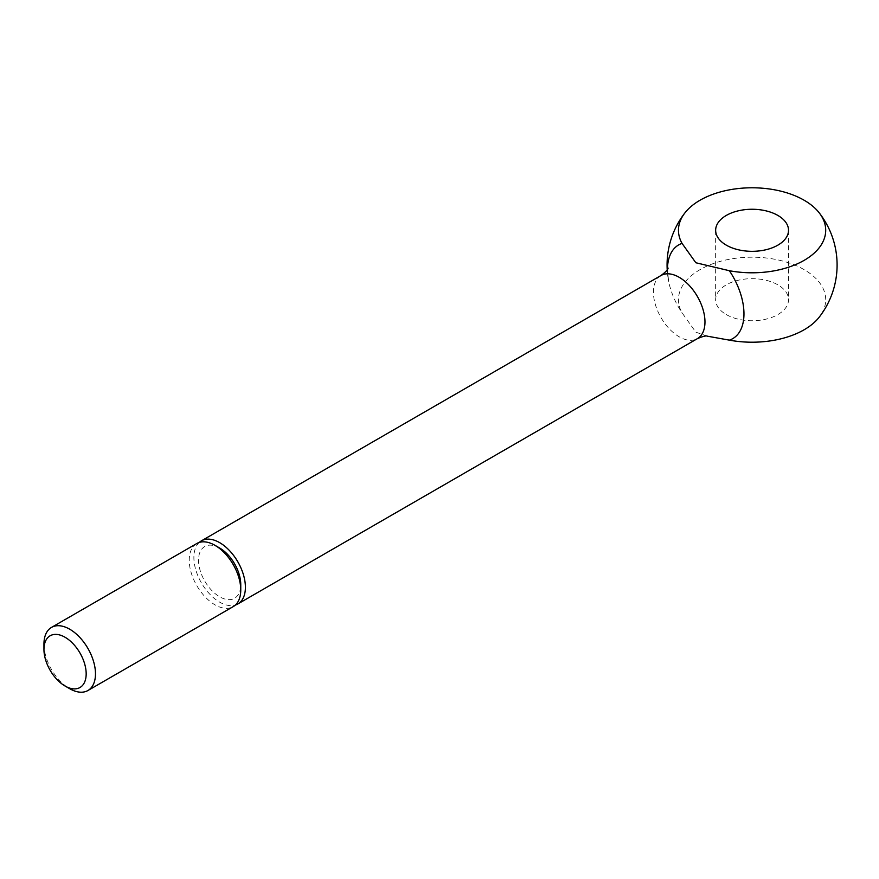 <?xml version="1.0" encoding="UTF-8"?>
<svg xmlns="http://www.w3.org/2000/svg" width="879" height="879" viewBox="0 0 879 879"><rect width="100%" height="100%" fill="white"/><g stroke="black" fill="none" stroke-linecap="round" stroke-linejoin="round"><path stroke-width="0.66" stroke-dasharray="4.39 3.3" d="M196.775 543.53A36.435 21.03 -120 0 0 189.227 560.209A36.435 21.03 -120 0 0 205.137 596.874A36.435 21.03 -120 0 0 233.21 606.631M219.64 548.013A29.864 17.239 -120 0 0 198.533 560.209A29.864 17.239 -120 0 0 219.64 596.775A29.864 17.239 -120 0 0 240.758 584.59M199.247 542.442A36.435 21.03 -120 0 0 193.885 557.517A36.435 21.03 -120 0 0 208.279 592.534A36.435 21.03 -120 0 0 235.385 605.038M707.408 336.196L695.838 332.174L682.049 312.814A73.627 42.511 180 0 1 713.627 263.458A73.627 42.511 180 0 1 804.142 269.644A73.627 42.511 180 0 1 819.294 317.055M667.458 269.37A54.102 31.237 -120 0 0 668.589 281.027A54.102 31.237 -120 0 0 682.049 312.814M726.318 314.583A36.435 21.03 0 0 0 766.027 319.143A36.435 21.03 0 0 0 788.518 299.706A36.435 21.03 0 0 0 777.838 284.829A36.435 21.03 0 0 0 738.14 280.269A36.435 21.03 0 0 0 715.649 299.706A36.435 21.03 0 0 0 726.318 314.583M43.95 644.087A36.435 21.03 -120 0 0 69.716 688.707M660.997 275.512A36.435 21.03 -120 0 0 653.449 292.191A36.435 21.03 -120 0 0 679.214 336.811A36.435 21.03 -120 0 0 697.432 338.624M668.095 268.073C667.425 267.271 667.59 271.589 668.589 281.027A85.01 85.01 0 0 1 667.205 269.787M788.518 230.287L788.518 299.706M715.649 230.287L715.649 299.706"/><path stroke-width="1.32" d="M65.068 686.027L69.716 688.707A36.435 21.03 -120 0 0 87.933 690.509A36.435 21.03 -120 0 0 95.481 673.83A36.435 21.03 -120 0 0 79.571 637.165A36.435 21.03 -120 0 0 51.498 627.408A36.435 21.03 -120 0 0 43.95 644.087L43.95 649.449A29.864 17.239 -120 0 0 65.068 686.027A29.864 17.239 -120 0 0 86.175 673.83A29.864 17.239 -120 0 0 65.068 637.264A29.864 17.239 -120 0 0 43.95 649.449M214.992 545.332L219.64 548.013A29.864 17.239 -120 0 1 240.758 584.59L240.758 589.952A36.435 21.03 -120 0 0 214.992 545.332A36.435 21.03 -120 0 0 196.775 543.53L51.498 627.408M235.385 605.038A36.435 21.03 -120 0 0 237.857 603.95A36.435 21.03 -120 0 0 245.406 587.271A36.435 21.03 -120 0 0 229.507 550.606A36.435 21.03 -120 0 0 201.423 540.838A36.435 21.03 -120 0 0 199.247 542.442M819.294 212.938A85.01 85.01 0 0 1 819.294 317.055A73.627 42.511 180 0 1 729.372 340.14A54.102 31.237 -120 0 0 729.372 270.721A73.627 42.511 0 0 0 806.845 258.701A73.627 42.511 0 0 0 819.294 212.938A73.627 42.511 0 0 0 804.142 200.236A73.627 42.511 0 0 0 684.873 212.938A73.627 42.511 0 0 0 682.049 243.395A54.102 31.237 -120 0 0 667.458 269.37M682.049 243.395L695.838 262.755L729.372 270.721M777.838 215.421A36.435 21.03 180 0 1 788.518 230.287A36.435 21.03 180 0 1 766.027 249.724A36.435 21.03 180 0 1 726.318 245.164A36.435 21.03 180 0 1 715.649 230.287A36.435 21.03 180 0 1 738.14 210.861A36.435 21.03 180 0 1 777.838 215.421M729.372 340.14L707.419 336.196C706.145 335.525 702.815 336.338 697.432 338.624A36.435 21.03 -120 0 0 704.969 321.945A36.435 21.03 -120 0 0 679.214 277.314A36.435 21.03 -120 0 0 660.997 275.512C665.524 272.16 667.886 269.677 668.095 268.073M87.933 690.509L233.21 606.631A36.435 21.03 -120 0 0 240.758 589.952M201.423 540.838L660.997 275.512M684.873 212.938A85.01 85.01 0 0 0 667.205 269.787M237.857 603.95L697.432 338.624"/></g></svg>
